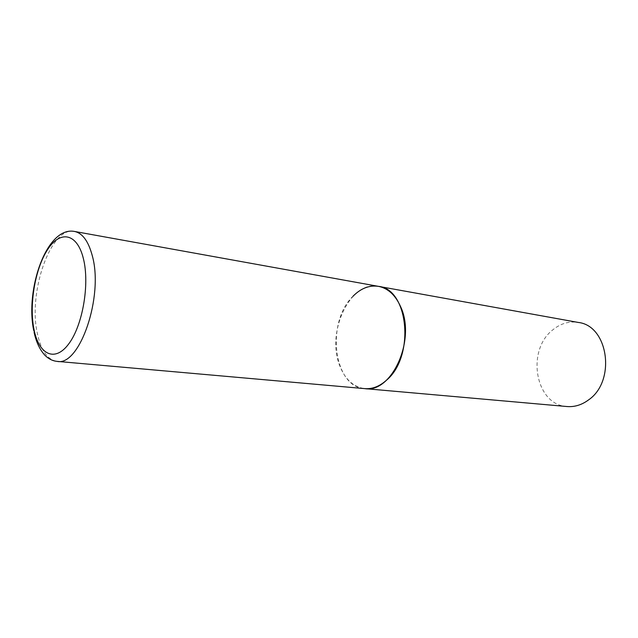 <?xml version="1.0" encoding="UTF-8"?>
<svg xmlns="http://www.w3.org/2000/svg" width="638" height="638" viewBox="0 0 638 638"><rect width="100%" height="100%" fill="white"/><g stroke="black" fill="none" stroke-linecap="round" stroke-linejoin="round"><path stroke-width="0.48" stroke-dasharray="3.19 2.39" d="M378.533 286.366C350.222 279.994 325.803 332.454 339.847 365.957C345.206 379.546 353.532 387.099 364.8 388.63C333.275 387.274 325.858 321.871 352.989 296.263M566.999 406.534C535.242 405.018 525.927 350.318 552.827 329.838C560.619 323.466 569.112 321.01 578.291 322.445M74.502 231.45C50.833 225.82 27.745 292.659 37.443 333.857C41.103 350.677 47.643 359.848 57.053 361.379M33.702 330.396L34.133 332.502"/><path stroke-width="0.96" d="M400.624 306.711C395.377 295.051 388.016 288.272 378.533 286.366C408.567 288.902 415.115 356.53 386.548 380.16C379.578 386.405 372.329 389.22 364.8 388.63C391.796 393.431 416.239 339.568 400.624 306.711M352.989 296.263C360.885 288.288 369.402 284.995 378.533 286.366L578.291 322.445C608.341 325.619 616.292 381.061 588.523 399.93C581.736 404.939 574.567 407.14 566.999 406.534L57.053 361.379C79.583 366.69 103.906 296.431 92.247 255.583C88.371 241.156 82.462 233.109 74.502 231.45C46.757 225.988 25.097 289.245 33.702 330.396M83.395 258.629C77.15 232.926 60.147 230.039 47.659 249.514C35.058 268.646 28.941 304.988 34.053 329.718C38.974 354.68 54.924 362.639 68.752 343.866C82.669 325.476 89.846 284.054 83.395 258.629M378.533 286.366L74.502 231.45M34.133 332.502C36.302 342.319 39.915 349.927 44.979 355.318C48.536 358.891 52.563 360.909 57.053 361.379"/></g></svg>
